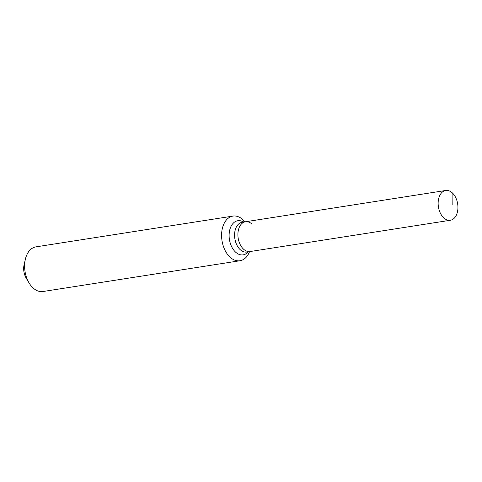 <?xml version="1.0" encoding="UTF-8"?>
<svg xmlns="http://www.w3.org/2000/svg" width="482" height="482" viewBox="0 0 482 482"><rect width="100%" height="100%" fill="white"/><g stroke="black" fill="none" stroke-linecap="round" stroke-linejoin="round"><path stroke-width="0.72" d="M251.839 223.931A15.069 9.742 81.1 0 0 245.483 221.756A15.069 9.742 81.1 0 0 237.939 233.27A15.069 9.742 81.1 0 0 243.772 249.357A15.069 9.742 81.1 0 0 250.128 251.532L450.363 220.256A15.069 9.742 81.1 0 0 457.9 208.742A15.069 9.742 81.1 0 0 452.068 192.655A15.069 9.742 81.1 0 0 445.711 190.48A15.069 9.742 81.1 0 0 438.174 201.994A15.069 9.742 81.1 0 0 444.006 218.081A15.069 9.742 81.1 0 0 450.363 220.256M244.892 221.853A22.6 14.617 81.1 0 0 242.5 219.352A22.6 14.617 81.1 0 0 232.963 216.087A22.6 14.617 81.1 0 0 221.654 233.36A22.6 14.617 81.1 0 0 230.402 257.484A22.6 14.617 81.1 0 0 239.94 260.75A22.6 14.617 81.1 0 0 249.543 251.622M232.963 216.087L35.981 246.856A22.6 14.617 81.1 0 0 25.371 259.268A22.6 14.617 81.1 0 0 29.071 282.934A22.6 14.617 81.1 0 0 33.421 288.254A22.6 14.617 81.1 0 0 42.958 291.52L239.94 260.75M25.371 259.268L24.1 264.72A12.809 8.284 81.1 0 0 26.197 278.126L29.071 282.934M245.483 221.756A15.069 9.742 81.1 0 0 237.939 233.27A15.069 9.742 81.1 0 0 243.772 249.357A15.069 9.742 81.1 0 0 250.128 251.532L246.802 252.05A15.069 9.742 81.1 0 1 240.446 249.875A15.069 9.742 81.1 0 1 235.433 229.275A15.069 9.742 81.1 0 1 242.157 222.28L445.711 190.48M244.241 221.955L242.5 219.352M452.17 204.723L452.068 192.655M243.537 222.063A17.274 11.17 81.1 0 0 230.095 228.745A17.274 11.17 81.1 0 0 235.843 252.363A17.274 11.17 81.1 0 0 248.188 251.833"/></g></svg>

